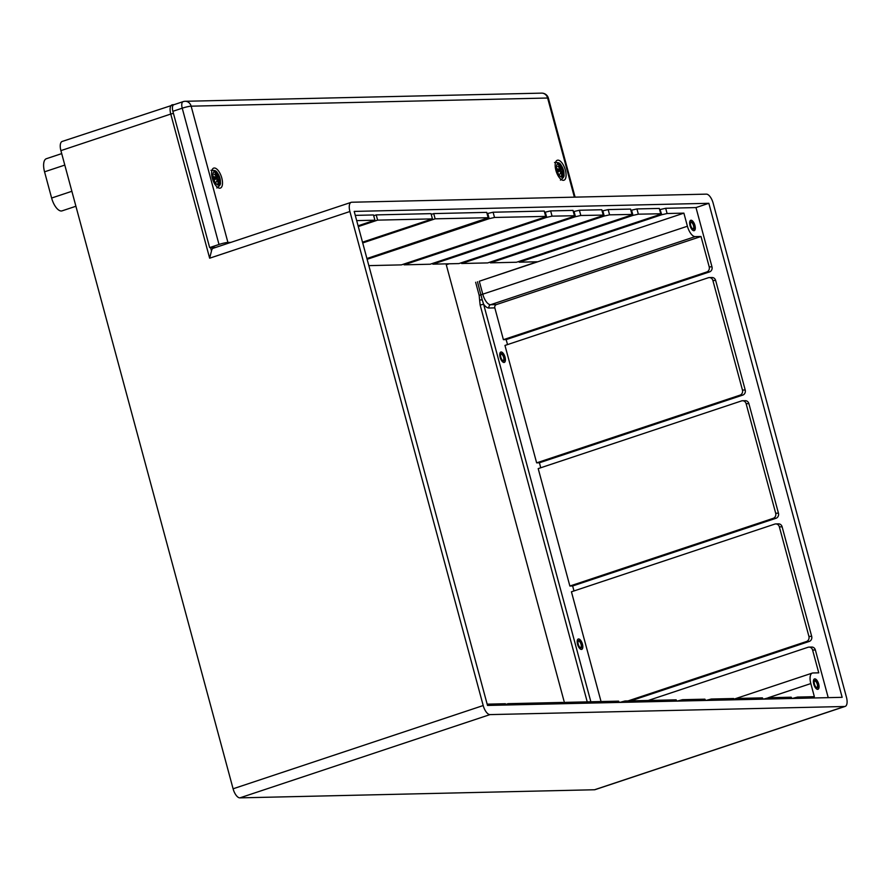 <?xml version="1.0" encoding="UTF-8"?>
<svg xmlns="http://www.w3.org/2000/svg" width="891" height="891" viewBox="0 0 891 891"><rect width="100%" height="100%" fill="white"/><g stroke="black" fill="none" stroke-linecap="round" stroke-linejoin="round"><path stroke-width="1.34" d="M564.46 702.743L446.28 264.761L449.198 263.792M446.647 263.847L446.848 264.571M518.818 261.475L519.175 262.188L537.184 261.776L479.291 281.244L683.887 213.138L687.418 226.236L479.169 295.366L479.603 299.955L482.243 299.911L477.465 281.756M490.05 262.132L490.406 262.845L516.468 262.255L659.05 214.787L661.167 213.762L659.295 208.427L636.931 208.94L631.274 210.243M461.293 262.789L461.638 263.502L487.7 262.912L630.282 215.444L632.398 214.419L630.538 209.084L608.163 209.597L602.516 210.9M432.525 263.446L432.881 264.159L458.943 263.569L601.525 216.101L603.641 215.076L601.77 209.741L579.395 210.254L573.748 211.557M403.757 264.104L404.113 264.827L430.175 264.226L572.757 216.758L574.873 215.733L573.002 210.399L550.638 210.911L544.98 212.214M368.841 265.629L401.407 264.883L543.989 217.415L546.105 216.39L544.245 211.056L493.102 212.225L487.455 213.528M660.042 209.585L661.757 214.731L519.175 262.188M631.574 210.142L632.989 215.388L490.406 262.845M602.817 210.799L604.232 216.045L461.638 263.502M574.049 211.457L575.463 216.702L432.881 264.159M545.281 212.114L546.695 217.359L404.113 264.827M435.142 218.818L488.58 217.705L486.709 212.37L433.728 213.584L435.142 218.818L362.715 242.931M433.728 213.584L431.233 214.408M362.503 242.163L432.436 218.885L431.021 213.64L376.202 214.898L377.617 220.133L358.293 226.57M376.202 214.898L373.708 215.722M488.58 217.705L366.925 258.524M487.756 213.428L489.17 218.674L494.516 217.46L546.105 216.39M489.17 218.674L367.125 259.303M676.893 701.106L676.124 699.836L624.992 701.005L619.69 702.409M619.368 702.42L618.599 701.15L565.618 702.364L565.963 703.645M563.112 703.188L565.618 702.364M791.954 698.477L791.186 697.207L768.81 697.72L763.52 699.123M768.153 697.776L810.821 683.575L814.352 696.673L797.579 697.063L792.277 698.466M828.218 697.642L815.365 649.973A4.099 3.664 88.7 0 0 811.757 647.044L808.995 647.111A4.099 3.664 88.7 0 1 812.592 650.04L818.751 672.839L812.904 672.972A10.937 4.745 -108.4 0 0 812.28 673.084L734.229 699.067M810.821 683.575A10.937 4.745 -108.4 0 1 812.28 673.084M813.761 684.165A5.469 2.372 -108.4 0 1 814.497 678.92A5.469 2.372 -108.4 0 1 818.473 683.364A5.469 2.372 -108.4 0 1 817.949 689.3A5.469 2.372 -108.4 0 1 813.761 684.165A5.469 2.372 -108.4 0 1 814.497 678.92A5.469 2.372 -108.4 0 1 818.84 684.711A5.469 2.372 -108.4 0 1 817.949 689.3A5.469 2.372 -108.4 0 1 813.761 684.165M632.989 215.388L638.346 214.174L661.167 213.762M661.757 214.731L667.103 213.517L683.887 213.138M660.342 209.485L665.688 208.282L695.994 207.581L711.976 266.81A4.099 3.664 88.7 0 1 709.526 271.911L506.166 339.605L507.514 344.583M701.005 236.483L496.41 304.588L490.573 304.722L695.169 236.605L701.005 236.483L709.214 266.877A4.099 3.664 88.7 0 1 706.763 271.978L709.526 271.911M496.41 304.588A2.651 2.372 -91.3 0 0 494.828 307.885L503.404 339.671L706.763 271.978M695.169 236.605A10.937 4.745 -108.4 0 1 687.418 226.236M690.013 225.523A5.469 2.372 -108.4 0 1 690.748 220.277A5.469 2.372 -108.4 0 1 694.724 224.721A5.469 2.372 -108.4 0 1 694.2 230.658A5.469 2.372 -108.4 0 1 690.013 225.523A5.469 2.372 -108.4 0 1 690.748 220.277A5.469 2.372 -108.4 0 1 695.08 226.069A5.469 2.372 -108.4 0 1 694.2 230.658A5.469 2.372 -108.4 0 1 690.013 225.523M539.411 462.785L536.638 462.852L504.963 345.441L708.323 277.747A4.099 3.664 88.7 0 1 712.889 280.509L742.448 390.058A4.099 3.664 88.7 0 1 739.998 395.159L742.771 395.092L539.411 462.785L540.748 467.764M709.292 277.569L712.054 277.513A4.099 3.664 88.7 0 1 715.651 280.442L745.21 389.991A4.099 3.664 88.7 0 1 742.771 395.092M604.232 216.045L609.578 214.831L632.398 214.419M575.463 216.702L580.809 215.488L603.641 215.076M546.695 217.359L552.052 216.145L574.873 215.733M505.72 705.015L505.375 703.734L487.154 704.157M705.661 700.449L704.892 699.179L682.517 699.691L677.216 701.094M734.418 699.791L733.649 698.522L711.285 699.034L705.984 700.437M763.186 699.134L762.418 697.865L740.042 698.377L734.752 699.78M572.646 585.966L569.872 586.033L538.197 468.61L741.557 400.917A4.099 3.664 88.7 0 1 746.123 403.69L775.682 513.238A4.099 3.664 88.7 0 1 773.232 518.328L776.005 518.272L572.646 585.966L573.982 590.945M742.526 400.75L745.288 400.694A4.099 3.664 88.7 0 1 748.885 403.623L778.444 513.171A4.099 3.664 88.7 0 1 776.005 518.272M601.046 701.551L571.432 591.791L774.791 524.097A4.099 3.664 88.7 0 1 779.358 526.859L808.917 636.408A4.099 3.664 88.7 0 1 806.478 641.509L809.24 641.453L630.717 700.872M775.76 523.93L778.522 523.863A4.099 3.664 88.7 0 1 782.12 526.804L811.679 636.352A4.099 3.664 88.7 0 1 809.24 641.453M648.225 700.471L808.026 647.278A4.099 3.664 88.7 0 1 808.995 647.111M590.867 701.785L483.613 304.254L480.149 305.034L587.225 701.863M479.291 281.244L482.822 294.342A10.937 4.745 -108.4 0 0 484.492 298.786A10.937 4.745 -108.4 0 0 490.573 304.722A2.651 2.372 -91.3 0 0 488.992 308.019A13.588 5.892 71.6 0 1 483.613 304.254L482.243 299.911M503.404 339.671L506.166 339.605M500.118 357.28A5.469 2.372 -108.4 0 1 500.853 352.034A5.469 2.372 -108.4 0 1 504.829 356.478A5.469 2.372 -108.4 0 1 504.306 362.414A5.469 2.372 -108.4 0 1 500.118 357.28A5.469 2.372 -108.4 0 1 500.853 352.034A5.469 2.372 -108.4 0 1 505.197 357.826A5.469 2.372 -108.4 0 1 504.306 362.414A5.469 2.372 -108.4 0 1 500.118 357.28M577.546 644.26A5.469 2.372 -108.4 0 1 578.281 639.014A5.469 2.372 -108.4 0 1 582.257 643.458A5.469 2.372 -108.4 0 1 581.734 649.394A5.469 2.372 -108.4 0 1 577.546 644.26A5.469 2.372 -108.4 0 1 578.281 639.014A5.469 2.372 -108.4 0 1 582.625 644.806A5.469 2.372 -108.4 0 1 581.734 649.394A5.469 2.372 -108.4 0 1 577.546 644.26M358.093 225.802L374.911 220.2L373.496 214.954L355.275 215.377M356.69 220.612L374.911 220.2M351.188 202.335A9.567 4.154 -108.4 0 1 351.733 202.235L706.374 194.138A9.567 4.154 -108.4 0 1 713.156 203.204L846.45 697.23A9.567 4.154 -108.4 0 1 845.169 706.407A9.567 4.154 -108.4 0 1 844.623 706.496L489.983 714.604A9.567 4.154 -108.4 0 1 483.2 705.538L349.907 211.512A9.567 4.154 -108.4 0 1 351.188 202.335L213.272 248.244A9.567 4.154 -108.4 0 0 211.49 250.972L209.652 258.201L170.76 114.048L173.433 113.357M483.2 705.538L233.097 788.791L60.9 150.624L170.76 114.048A9.567 4.154 71.6 0 1 172.041 104.871A9.567 4.154 71.6 0 1 172.587 104.782A2.729 2.439 88.7 0 1 173.823 104.737L183.145 101.63A6.838 2.963 71.6 0 0 182.232 108.19L218.997 244.468A6.838 0.813 -15.1 0 1 227.918 242.452L230.858 242.385M174.079 104.648L62.181 141.446A9.567 4.154 71.6 0 0 60.9 150.624M844.623 706.496L594.52 789.76A9.567 4.154 71.6 0 0 595.065 789.66L845.169 706.407M594.52 789.76L239.868 797.868L489.983 714.604M233.097 788.791A9.567 4.154 71.6 0 0 239.868 797.868M61.713 153.608L46.377 158.709A13.666 5.925 71.6 0 0 44.55 171.818L51.622 198.036A13.666 5.925 71.6 0 0 62.08 210.855L75.913 206.255M708.846 203.304L842.151 697.33L487.5 705.438L354.206 211.412L708.846 203.304L695.994 207.581M505.587 704.503L508.082 703.678L508.427 704.959M569.872 586.033L773.232 518.328M627.955 700.939L806.478 641.509M563.257 703.701L562.912 702.42L508.082 703.678M536.638 462.852L739.998 395.159M377.617 220.133L432.436 218.885M575.085 197.134L548.388 98.188A6.838 0.813 164.9 0 0 547.631 98.021A6.838 6.103 -91.3 0 0 541.628 93.132L185.139 101.284A6.838 6.103 88.7 0 1 191.142 106.174A6.838 0.813 164.9 0 0 182.232 108.19L172.876 111.297A6.838 2.963 -108.4 0 1 173.79 104.748M183.535 101.563A6.838 6.103 88.7 0 1 185.139 101.284A6.838 6.838 0 0 0 183.145 101.63A6.838 2.963 71.6 0 1 183.535 101.563M212.314 178.211A10.525 4.566 -108.4 0 1 213.717 168.109A10.525 4.566 -108.4 0 1 221.38 176.652A10.525 4.566 -108.4 0 1 220.367 188.09A10.525 4.566 -108.4 0 1 212.314 178.211M555.895 170.348A10.525 4.566 -108.4 0 1 557.298 160.257A10.525 4.566 -108.4 0 1 564.961 168.8A10.525 4.566 -108.4 0 1 563.947 180.227A10.525 4.566 -108.4 0 1 555.895 170.348M215.667 247.442L209.652 247.587L172.876 111.297M209.652 247.587L218.997 244.468M814.274 681.437A3.364 1.459 -108.4 0 1 814.697 681.069A3.364 1.459 -108.4 0 1 817.136 683.798A3.364 1.459 -108.4 0 1 816.813 687.451A3.364 1.459 -108.4 0 1 816.256 687.407M814.463 684.143A3.909 1.693 71.6 0 0 816.524 687.618A3.909 1.693 71.6 0 0 817.827 683.575A3.909 1.693 71.6 0 0 814.363 681.114A3.909 1.693 71.6 0 0 814.463 684.143M690.525 222.795A3.364 1.459 -108.4 0 1 690.937 222.427A3.364 1.459 -108.4 0 1 693.387 225.156A3.364 1.459 -108.4 0 1 693.064 228.809A3.364 1.459 -108.4 0 1 692.507 228.764M690.714 225.501A3.909 1.693 71.6 0 0 692.775 228.976A3.909 1.693 71.6 0 0 694.078 224.933A3.909 1.693 71.6 0 0 690.614 222.472A3.909 1.693 71.6 0 0 690.714 225.501M578.059 641.531A3.364 1.459 -108.4 0 1 578.482 641.175A3.364 1.459 -108.4 0 1 580.921 643.903A3.364 1.459 -108.4 0 1 580.598 647.545A3.364 1.459 -108.4 0 1 580.052 647.512M578.248 644.249A3.909 1.693 71.6 0 0 580.319 647.712A3.909 1.693 71.6 0 0 581.611 643.67A3.909 1.693 71.6 0 0 578.148 641.208A3.909 1.693 71.6 0 0 578.248 644.249M500.631 354.562A3.364 1.459 -108.4 0 1 501.043 354.195A3.364 1.459 -108.4 0 1 503.493 356.923A3.364 1.459 -108.4 0 1 503.17 360.565A3.364 1.459 -108.4 0 1 502.613 360.532M500.82 357.269A3.909 1.693 71.6 0 0 502.88 360.732A3.909 1.693 71.6 0 0 504.183 356.69A3.909 1.693 71.6 0 0 500.72 354.228A3.909 1.693 71.6 0 0 500.82 357.269M560.239 170.983L560.094 170.883A17.597 1.281 165.1 0 1 558.379 171.506L557.655 169.268A5.502 2.383 -108.4 0 0 558.256 171.506L558.267 171.696A17.742 1.292 -14.9 0 0 560.239 170.983L560.829 171.54A17.608 9.211 130.2 0 1 559.994 174.09L560.283 173.355A17.464 9.133 -49.8 0 0 560.818 171.595M560.807 171.607L560.094 170.883L560.807 171.607L560.094 170.883L558.301 171.295L560.138 170.872M561.608 172.91L561.23 172.063A17.608 9.701 -23.4 0 1 559.994 174.09L560.283 173.355M561.085 171.952L561.653 172.899L561.096 171.952A17.464 9.623 156.6 0 1 560.35 173.255M561.519 175.705L561.519 176.039A17.742 14.523 102.9 0 0 561.653 172.876M558.579 164.824L558.401 164.49A17.742 15.236 67.2 0 1 560.105 167.174L560.116 167.942A17.608 12.864 175 0 0 557.922 166.394L558.579 167.007L557.922 166.394A17.608 11.861 26 0 1 560.005 168.488L559.726 169.101A17.742 5.446 164.7 0 0 557.521 168.934L557.744 169.134M559.726 169.101L557.922 170.025M560.116 167.942L560.071 167.207M558.479 164.568L560.071 168.121A17.464 12.764 -5 0 0 558.768 167.14M561.608 175.36L562.811 176.017A6.204 2.684 -108.4 0 1 561.519 176.039M562.811 176.017A17.742 16.584 -114.7 0 0 562.533 172.854L562.366 172.887A17.597 16.45 65.3 0 1 562.633 175.683M562.533 172.854L562.522 171.918L561.675 173.121M562.767 171.495L562.778 170.827L562.767 171.495A17.608 14.512 -177.3 0 1 563.602 174.012L563.257 173.277L563.602 174.012A17.608 10.213 17 0 0 562.655 172.03L562.366 172.887M562.778 170.827L562.589 171.562A17.464 14.401 2.7 0 1 563.123 172.832M563.647 171.484L562.7 170.816L560.74 171.261M563.48 171.384L563.691 171.573A17.742 4.099 -6.1 0 0 562.912 170.927A17.597 4.065 173.9 0 1 563.145 171.061M562.511 171.918L561.464 172.197L562.511 171.918M561.53 172.141L562.589 171.562M557.978 171.15L562.834 168.989M562.399 169.034L561.775 168.444L562.332 169.212L558.212 171.039M561.943 168.444A17.608 11.861 -28.7 0 0 561.53 166.305L561.553 166.94L561.53 166.305A17.608 7.05 136.7 0 1 561.542 167.92L560.829 167.185L561.508 168.087M559.136 165.503L559.693 164.456A17.742 15.86 -66.6 0 1 560.996 167.152M561.608 167.218A17.464 11.772 151.3 0 1 561.775 168.444L560.071 168.755M560.428 168.599L561.497 168.098M558.401 164.49A6.204 2.684 -108.4 0 1 559.693 164.456M557.042 170.437A7.173 3.107 -108.4 0 1 560.272 164.367A7.173 3.107 -108.4 0 1 563.491 176.284A7.173 3.107 -108.4 0 1 557.042 170.437M216.658 178.835L216.513 178.735A17.597 1.281 165.1 0 1 214.798 179.358L214.074 177.12A5.502 2.383 -108.4 0 0 214.675 179.358L214.686 179.548A17.742 1.292 -14.9 0 0 216.658 178.835L217.248 179.392A17.608 9.211 130.2 0 1 216.413 181.942L216.702 181.207A17.464 9.133 -49.8 0 0 217.237 179.447M217.226 179.459L216.513 178.735L217.226 179.459L216.513 178.735L214.72 179.147L216.558 178.723L217.281 179.403L216.658 181.419M218.028 180.762L217.649 179.915A17.608 9.701 -23.4 0 1 216.413 181.942L216.702 181.207M217.504 179.804L218.083 180.739L217.515 179.804A17.464 9.623 156.6 0 1 216.769 181.107M217.939 183.557L217.939 183.902A17.742 14.523 102.9 0 0 218.072 180.728M216.379 176.34L216.079 177.12A17.597 5.402 -15.3 0 0 214.152 176.964L213.94 176.786A17.742 5.446 164.7 0 1 216.145 176.953L216.435 176.34L216.145 176.953M214.998 172.676L214.82 172.342A17.742 15.236 67.2 0 1 216.524 175.026L216.535 175.805A17.608 12.864 175 0 0 214.341 174.246L214.998 174.859L214.341 174.246A17.608 11.861 26 0 1 216.435 176.34L214.363 177.944M216.535 175.805L216.491 175.059M216.524 175.026L216.457 175.995A17.464 12.764 -5 0 0 215.188 174.992M218.028 183.212L219.231 183.869A6.204 2.684 -108.4 0 1 217.939 183.902M219.231 183.869A17.742 16.584 -114.7 0 0 218.952 180.706L218.785 180.739A17.597 16.45 65.3 0 1 219.052 183.535M218.952 180.706L218.941 179.77L218.095 180.973M219.186 179.347L219.197 178.679L219.186 179.347A17.608 14.512 -177.3 0 1 220.032 181.864L219.687 181.14L220.032 181.864A17.608 10.213 17 0 0 219.075 179.882L218.785 180.739M219.197 178.679L219.008 179.414A17.464 14.401 2.7 0 1 219.542 180.684M220.066 179.347L219.119 178.668L217.17 179.113M219.899 179.236L220.11 179.425A17.742 4.099 -6.1 0 0 219.331 178.779A17.597 4.065 173.9 0 1 219.565 178.924M218.952 179.77L217.883 180.049M217.95 179.993L219.008 179.414M214.397 179.002L219.253 176.852M218.83 176.886L218.195 176.295L218.752 177.064L214.642 178.891M218.362 176.295A17.608 11.861 -28.7 0 0 217.95 174.157L217.972 174.792L217.95 174.157A17.608 7.05 136.7 0 1 217.961 175.772L217.248 175.037L217.927 175.95L216.491 176.618M215.555 173.355L216.112 172.308A17.742 15.86 -66.6 0 1 217.415 175.004M218.028 175.07A17.464 11.772 151.3 0 1 218.195 176.295L216.58 176.574M214.82 172.342A6.204 2.684 -108.4 0 1 216.112 172.308M213.461 178.289A7.173 3.107 -108.4 0 1 216.691 172.219A7.173 3.107 -108.4 0 1 219.91 184.136A7.173 3.107 -108.4 0 1 213.461 178.289M486.709 212.37L488.123 217.616M494.516 217.46L493.102 212.225M625.337 702.286L624.992 701.005M618.599 701.15L618.944 702.431M791.186 697.207L791.531 698.488M797.924 698.344L797.579 697.063M812.592 650.04L815.365 649.973M659.295 208.427L660.71 213.662M667.103 213.517L665.688 208.282M711.976 266.81L709.214 266.877M712.889 280.509L715.651 280.442M638.346 214.174L636.931 208.94M630.538 209.084L631.953 214.319M609.578 214.831L608.163 209.597M601.77 209.741L603.185 214.976M580.809 215.488L579.395 210.254M573.002 210.399L574.417 215.633M552.052 216.145L550.638 210.911M544.245 211.056L545.66 216.29M676.124 699.836L676.469 701.117M682.862 700.972L682.517 699.691M704.892 699.179L705.238 700.46M711.631 700.315L711.285 699.034M733.649 698.522L733.995 699.803M740.388 699.658L740.042 698.377M762.418 697.865L762.763 699.145M769.156 699.001L768.81 697.72M746.123 403.69L748.885 403.623M745.21 389.991L742.448 390.058M779.358 526.859L782.12 526.804M778.444 513.171L775.682 513.238M811.679 636.352L808.917 636.408M475.638 282.269L479.169 295.366M479.603 299.955L480.149 305.034M488.992 308.019L494.828 307.885M211.49 250.972L210.566 247.564M349.907 211.512L209.652 258.201M64.809 165.08L44.55 171.818M71.87 191.287L51.622 198.036M227.918 242.452L191.142 106.174L547.631 98.021L574.383 197.145M558.267 171.696A6.204 2.684 -108.4 0 1 557.521 168.934M557.733 169.112A17.597 5.402 -15.3 0 1 559.659 169.268M562.288 175.471A5.502 2.383 -108.4 0 1 561.586 175.583M562.477 169.156A5.502 2.383 -108.4 0 1 563.001 170.927M562.945 168.811A6.204 2.684 -108.4 0 1 563.691 171.573M559.704 164.79A17.597 15.737 113.4 0 1 560.829 167.185L560.216 167.374M558.835 165.069A5.502 2.383 -108.4 0 1 559.503 165.169M562.633 170.86L560.762 171.295M214.686 179.548A6.204 2.684 -108.4 0 1 213.94 176.786M218.707 183.323A5.502 2.383 -108.4 0 1 218.005 183.446M218.896 177.008A5.502 2.383 -108.4 0 1 219.42 178.779M219.364 176.663A6.204 2.684 -108.4 0 1 220.11 179.425M216.123 172.642A17.597 15.737 113.4 0 1 217.248 175.037L216.636 175.226M215.254 172.921A5.502 2.383 -108.4 0 1 215.923 173.021M219.052 178.712L217.181 179.147M216.079 177.12L214.341 177.888M548.388 98.188A6.838 6.838 0 0 0 541.628 93.132M560.239 173.556L560.862 171.573L560.127 170.872M561.553 175.928L561.664 172.887M558.345 166.74L560.027 168.466L557.944 170.092M563.513 173.734L562.644 171.974M561.575 166.55L561.564 167.998M560.417 180.105C566.231 175.85 563.268 174.97 563.791 171.618C560.361 162.173 559.815 162.619 554.547 162.474M217.972 183.78L218.083 180.739M214.764 174.591L216.446 176.318M216.546 175.015L214.898 172.42M219.943 181.586L219.063 179.826M218.93 179.77L217.861 180.015M217.994 174.402L217.983 175.85M216.836 187.968C222.65 183.713 219.687 182.822 220.211 179.47C216.78 170.025 216.235 170.471 210.967 170.326"/></g></svg>
